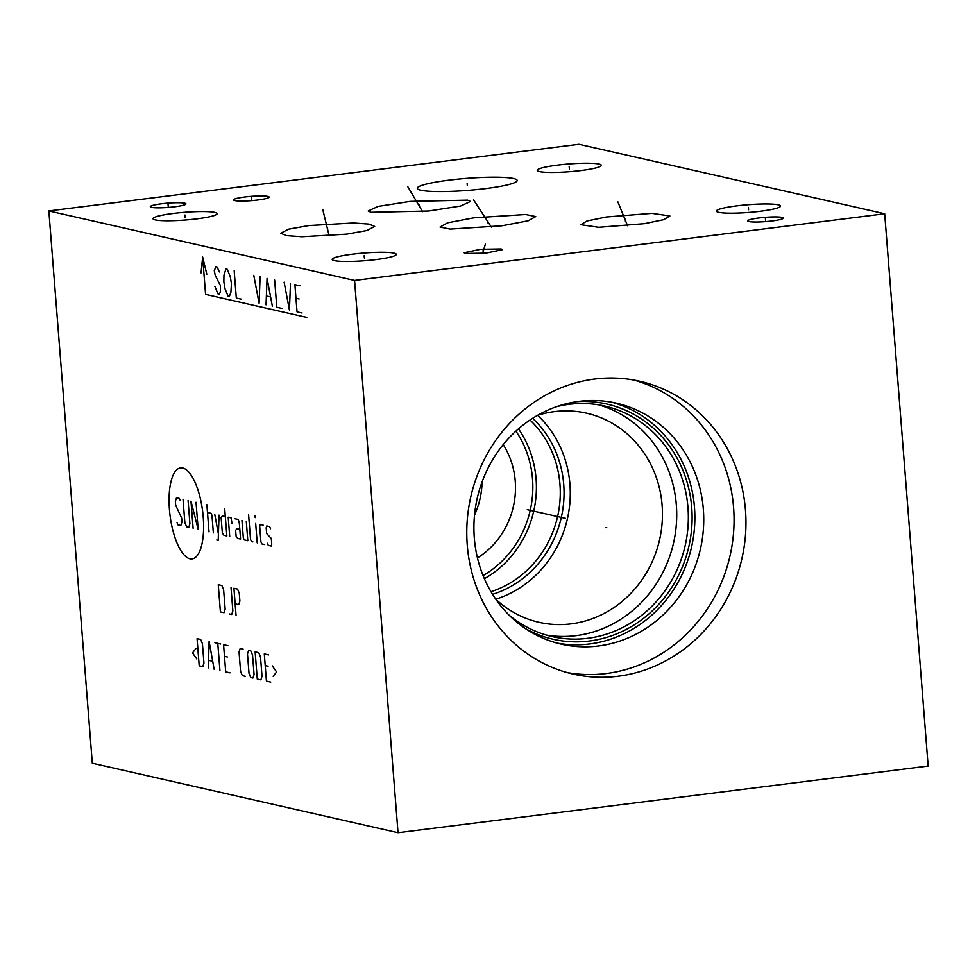 <?xml version="1.0" encoding="UTF-8"?>
<svg xmlns="http://www.w3.org/2000/svg" width="977" height="977" viewBox="0 0 977 977"><rect width="100%" height="100%" fill="white"/><g stroke="black" fill="none" stroke-linecap="round" stroke-linejoin="round"><path stroke-width="1.47" d="M354.566 280.448L884.686 213.768L928.15 766.053L398.03 832.722L354.566 280.448L48.85 210.947L578.97 144.278L884.686 213.768M467.262 545.142A150.153 139.027 -77.2 0 1 639.654 381.225A150.153 139.027 -77.2 0 1 745.475 510.153A150.153 139.027 -77.2 0 1 573.084 674.069A150.153 139.027 -77.2 0 1 467.262 545.142M501.201 248.964L502.361 249.685L485.874 253.153L465.272 253.483L464.112 252.75L480.599 249.282L501.201 248.964M376.108 259.589A32.156 3.871 175.5 0 1 332.192 259.418A32.156 3.871 175.5 0 1 352.416 254.203A32.156 3.871 175.5 0 1 396.32 254.374A32.156 3.871 175.5 0 1 376.108 259.589M196.89 218.848A32.156 3.871 175.5 0 1 152.986 218.677A32.156 3.871 175.5 0 1 173.198 213.462A32.156 3.871 175.5 0 1 217.102 213.633A32.156 3.871 175.5 0 1 196.89 218.848M581.12 170.523A32.156 3.871 175.5 0 1 537.216 170.352A32.156 3.871 175.5 0 1 557.427 165.137A32.156 3.871 175.5 0 1 601.331 165.308A32.156 3.871 175.5 0 1 581.12 170.523M760.338 211.264A32.156 3.871 175.5 0 1 716.422 211.093A32.156 3.871 175.5 0 1 736.634 205.878A32.156 3.871 175.5 0 1 780.55 206.037A32.156 3.871 175.5 0 1 760.338 211.264M598.73 227.311L580.827 224.71L587.03 220.973L606.363 216.979L651.964 213.352L669.868 215.954L663.664 219.691L644.332 223.684L598.73 227.311M450.128 229.106L440.065 227.055L447.625 222.817L473.747 217.834L525.675 214.5L535.738 216.564L528.191 220.802L502.056 225.772L450.128 229.106M308.817 225.577L353.515 222.988L368.964 224.099L374.692 226.444L366.998 230.523L346.591 234.162L301.905 236.752L286.444 235.628L280.717 233.283L288.41 229.216L308.817 225.577M371.028 212.302L368.182 210.995L378.087 206.403L410.12 201.409L467.653 200.151L470.499 201.445L460.582 206.037L428.561 211.032L371.028 212.302M485.691 188.585A50.132 6.045 175.5 0 1 417.252 188.317A50.132 6.045 175.5 0 1 448.748 180.183A50.132 6.045 175.5 0 1 517.199 180.452A50.132 6.045 175.5 0 1 485.691 188.585M772.074 220.961A17.855 2.149 175.5 0 1 747.698 220.875A17.855 2.149 175.5 0 1 758.921 217.969A17.855 2.149 175.5 0 1 783.298 218.066A17.855 2.149 175.5 0 1 772.074 220.961M257.891 199.992A17.855 2.149 175.5 0 1 233.515 199.906A17.855 2.149 175.5 0 1 244.738 197A17.855 2.149 175.5 0 1 269.115 197.098A17.855 2.149 175.5 0 1 257.891 199.992M174.7 206.77A17.855 2.149 175.5 0 1 150.324 206.672A17.855 2.149 175.5 0 1 161.547 203.778A17.855 2.149 175.5 0 1 185.923 203.875A17.855 2.149 175.5 0 1 174.7 206.77M398.03 832.722L92.314 763.232L48.85 210.947M503.228 444.596A78.966 73.116 -77.2 0 1 515.245 481.099A78.966 73.116 -77.2 0 1 477.46 557.952M474.529 515.16A78.966 73.116 102.8 0 0 482.088 481.905M483.078 575.587A97.627 90.385 102.8 0 0 532.526 478.925A97.627 90.385 -77.2 0 0 515.917 431.126M484.384 578.702A100.375 92.937 102.8 0 0 536.08 478.84A100.375 92.937 -77.2 0 0 518.445 428.866M537.594 415.298A107.238 99.288 -77.2 0 1 569.933 484.287A107.238 99.288 102.8 0 1 495.791 599.219M495.815 599.255A107.238 99.288 102.8 0 0 538.999 622.312A107.238 99.288 102.8 0 0 662.113 505.243A107.238 99.288 -77.2 0 0 586.542 413.161A107.238 99.288 -77.2 0 0 537.631 415.286M598.791 404.869A118.229 109.461 -77.2 0 1 676.34 504.877A118.229 109.461 102.8 0 1 546.461 635.087M508.944 614.997A118.229 109.461 102.8 0 0 552.237 636.589A118.229 109.461 102.8 0 0 687.967 507.527A118.229 109.461 -77.2 0 0 604.641 406.017A118.229 109.461 -77.2 0 0 556.279 406.762M576.735 401.669A120.635 111.683 -77.2 0 1 691.728 507.588A120.635 111.683 102.8 0 1 640.692 620.48A120.635 111.683 102.8 0 1 525.186 628.431M557.024 643.086A123.603 114.443 102.8 0 0 694.476 507.246A123.603 114.443 -77.2 0 0 611.773 402.219M474.321 538.058A123.603 114.443 102.8 0 0 561.433 644.185A123.603 114.443 102.8 0 0 703.342 509.261A123.603 114.443 -77.2 0 0 616.231 403.135A123.603 114.443 -77.2 0 0 474.321 538.058M633.682 380.016A150.153 139.027 -77.2 0 1 733.58 507.454A150.153 139.027 102.8 0 1 567.173 672.579M606.79 527.739L605.948 527.556L606.79 527.739M565.427 518.335L527.262 509.664M483.322 252.359L483.151 250.075M485.435 243.969L482.553 253.458M364.348 258.038L364.165 255.742M185.141 217.297L184.958 215.013M569.371 168.972L569.188 166.676M748.577 209.713L748.394 207.417M625.439 221.474L625.256 219.19M617.916 201.934L627.539 225.76M487.999 222.964L487.816 220.643M473.564 199.845L491.358 227.091M327.796 231.036L327.613 228.703M322.801 209.664L329.164 235.872M419.426 207.38L419.243 205.06M407.739 186.595L422.54 211.63M467.311 185.557L467.128 183.224M765.589 220.631L765.406 218.311M251.407 199.662L251.223 197.33M168.215 206.44L168.032 204.108M169.436 509.567A45.87 16.426 -97.2 0 0 189.917 558.807A45.87 16.426 -97.2 0 0 203.24 517.248A45.87 16.426 -97.2 0 0 182.772 468.007A45.87 16.426 -97.2 0 0 169.436 509.567M180.281 500.59L179.402 498.478L176.507 497.818L175.371 501.372L175.677 505.256L181.649 518.054L181.954 521.938L180.818 525.504L177.924 524.844L177.057 522.732M188.072 500.456L189.917 523.745L188.769 527.311L186.607 526.811L184.848 522.597L183.017 499.296M193.104 528.288L190.967 501.103L198.172 529.436L196.023 502.263M209.017 531.903L206.868 504.718M213.352 532.892L211.972 515.416L211.093 513.316L207.478 512.485M216.747 540.025L218.201 540.354L219.043 515.123M214.708 514.134L218.408 534.04M225.308 516.54L222.426 515.88L221.132 517.505L222.353 533.027L223.953 535.298L226.847 535.958L224.698 508.773M232.037 523.794L231.097 517.859L228.203 517.199L229.729 536.617M234.712 518.677L238.327 519.495L239.353 523.55L240.574 539.084L237.68 538.425L236.092 536.153L235.628 530.328L236.922 528.716L239.817 529.375M241.942 520.326L243.31 537.802L244.189 539.902L247.804 540.721L246.277 521.303M248.561 514.195L250.539 539.438L251.419 541.551L252.86 541.881M257.207 542.858L255.669 523.44M255.217 517.615L255.058 515.673L255.217 517.615M263.143 525.137L260.248 524.49L259.687 526.261L260.908 541.795L261.775 543.896L264.669 544.555M267.417 543.273L268.284 545.386L271.179 546.033L271.753 544.262L271.288 538.437L266.648 533.564L266.184 527.739L266.758 525.968L269.652 526.615L270.531 528.728M220.399 611.92L224.014 612.738L225.15 609.184L223.623 589.766L221.877 585.553L218.262 584.735L220.399 611.92M229.558 613.996L231.72 614.496L232.856 610.93L231.024 587.641M235.139 603.823L238.754 604.653L239.89 601.099L239.28 593.332L237.533 589.119L233.918 588.288L236.055 615.473M195.95 648.569L192.493 652.868L196.768 658.925M199.198 665.838L202.813 666.656L203.949 663.102L202.422 643.684L200.676 639.471L197.061 638.653L199.198 665.838M214.134 669.233L209.102 641.388L208.357 667.914M208.712 660.367L212.559 661.246M219.923 670.54L217.786 643.354M214.891 642.707L220.68 644.014M227.897 645.663L223.562 644.673L225.699 671.858L230.047 672.848M227.372 656.984L224.478 656.324M243.078 649.107L240.195 648.447L239.047 652.013L240.574 671.419L242.333 675.632L245.227 676.292M249.013 673.336L250.759 677.549L252.933 678.05L254.069 674.496L252.542 655.078L250.796 650.865L248.622 650.364L247.486 653.931L249.013 673.336M257.269 679.027L260.883 679.858L262.019 676.304L260.493 656.886L258.746 652.673L255.131 651.854L257.269 679.027M268.626 654.92L264.291 653.931L266.428 681.116L270.763 682.105M268.101 666.241L265.207 665.581M273.145 676.279L276.589 671.981L272.327 665.923M306.79 317.415L205.585 294.407L202.642 257.036L201.079 272.888M206.806 274.195L202.642 257.036M219.349 271.96L217.089 266.99L215.832 266.709L214.281 270.8L215.27 275.477L220.411 285.553L220.314 292.196L219.227 294.175L217.969 293.894L214.903 286.517M230.89 292.379L229.351 296.483L228.093 296.19L225.028 288.813L223.855 281.877L223.953 275.233L225.943 269.005L227.214 269.298L230.279 276.662L231.439 283.611L230.89 292.379M234.175 270.873L236.312 298.058L241.368 299.206M253.776 275.331L259.076 303.236L260.102 276.772M266.037 304.812L267.063 278.347L272.363 306.253M266.587 296.043L270.385 296.91M274.647 280.081L276.796 307.267L281.852 308.414M284.136 282.231L289.436 310.136L290.462 283.672M299.951 285.834L294.895 284.673L297.032 311.858L302.088 313.019M295.958 298.266L299.121 298.986M530.01 420.012A100.375 92.937 -77.2 0 1 559.955 484.262A100.375 92.937 102.8 0 1 490.979 591.708M492.579 594.346A102.451 94.854 102.8 0 0 563.729 484.445A102.451 94.854 -77.2 0 0 532.599 418.315"/></g></svg>
